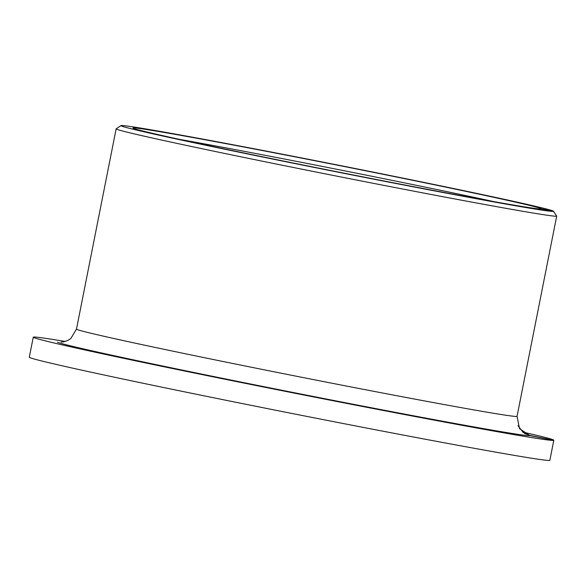 <?xml version="1.0" encoding="UTF-8"?>
<svg xmlns="http://www.w3.org/2000/svg" width="586" height="586" viewBox="0 0 586 586"><rect width="100%" height="100%" fill="white"/><g stroke="black" fill="none" stroke-linecap="round" stroke-linejoin="round"><path stroke-width="0.88" d="M553.799 440.379A265.392 4.168 -168.8 0 1 294.78 393.213A265.392 4.168 -168.8 0 1 33.497 337.419A265.392 4.168 -168.8 0 1 33.263 337.184L29.3 357.204A265.392 4.168 -168.8 0 0 29.534 357.445A265.392 4.168 -168.8 0 0 290.817 413.24A265.392 4.168 -168.8 0 0 549.829 460.398L553.799 440.379L529.869 435.574L519.518 428.652L517.05 416.346L556.7 216.109L553.492 211.304L541.303 209.012M541.479 208.894A208.228 3.274 -168.8 0 1 541.442 208.96A208.228 3.274 -168.8 0 1 339.609 172.277A208.228 3.274 -168.8 0 1 133.132 128.217A208.228 3.274 -168.8 0 1 132.963 128.085A208.228 3.274 -168.8 0 1 331.61 164.029A208.228 3.274 -168.8 0 1 541.296 208.733A208.228 3.274 -168.8 0 1 541.471 208.865L553.448 211.202L556.641 216.022M179.792 139.431A204.148 3.208 -168.8 0 1 493.822 201.613M556.7 216.109A224.563 3.531 -168.8 0 1 340.122 176.804A224.563 3.531 -168.8 0 1 116.328 129.059A224.563 3.531 -168.8 0 1 116.138 128.861A224.563 3.531 -168.8 0 1 116.175 128.81L120.972 125.602A220.483 3.465 -168.8 0 1 334.679 164.439A220.483 3.465 -168.8 0 1 553.301 211.099A220.483 3.465 -168.8 0 1 553.448 211.202M553.492 211.304A220.483 3.465 -168.8 0 1 341.169 172.782A220.483 3.465 -168.8 0 1 121.126 125.844A220.483 3.465 -168.8 0 1 120.972 125.602M517.98 425.714L523.203 432.431L529.773 435.347L553.58 440.335M33.263 337.184A265.392 4.168 -168.8 0 1 65.251 341.484M522.749 432.072A265.392 4.168 -168.8 0 1 553.645 440.005M517.05 416.346A224.563 3.531 -168.8 0 1 300.479 377.04A224.563 3.531 -168.8 0 1 76.685 329.295A224.563 3.531 -168.8 0 1 76.488 329.09L70.796 338.554L67.925 340.415L63.478 341.902L61.069 342.099M525.679 433.94A240.897 3.787 -168.8 0 1 529.7 435.303A240.897 3.787 -168.8 0 1 529.773 435.347M529.869 435.574A240.897 3.787 -168.8 0 1 296.296 393.118A240.897 3.787 -168.8 0 1 57.509 342.158M523.203 432.439L524.895 433.537M524.638 433.391L526.345 434.226M116.138 128.861L76.488 329.09"/></g></svg>
